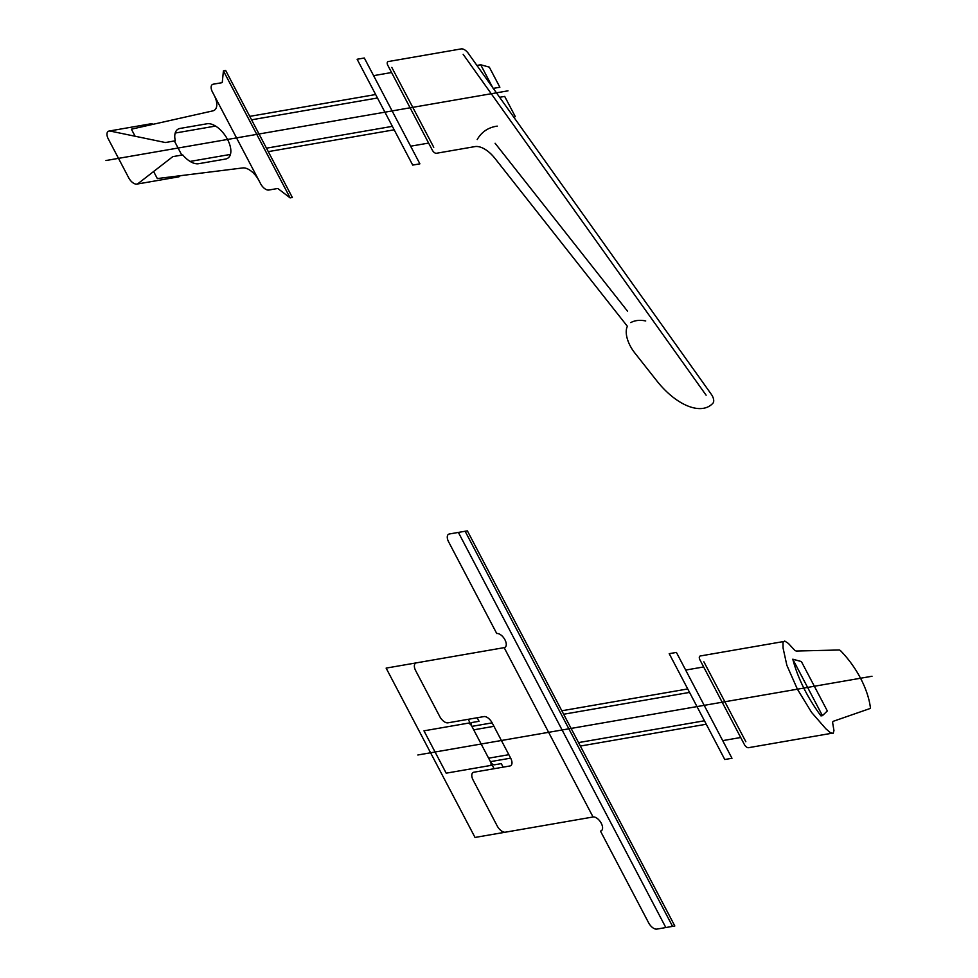 <?xml version="1.0" encoding="UTF-8"?>
<svg xmlns="http://www.w3.org/2000/svg" width="978" height="978" viewBox="0 0 978 978"><rect width="100%" height="100%" fill="white"/><g stroke="black" fill="none" stroke-linecap="round" stroke-linejoin="round"><path stroke-width="1.47" d="M230.429 154.426L190.074 161.419M215.539 126.064L175.184 133.057M394.183 129.805L268.278 151.639L249.757 116.358L375.662 94.524M223.424 70.881L222.287 82.176A1.626 0.856 -125 0 1 221.872 82.702L213.241 84.194A8.142 4.254 -125 0 0 212.458 92.03L260.613 183.754A8.142 4.254 -125 0 0 268.816 190.038L277.434 188.534A1.626 0.856 -125 0 1 278.29 188.84L290.111 197.886L292.361 197.495L225.673 70.489L223.424 70.881L290.111 197.886M214.145 95.257A16.284 8.509 -125 0 1 212.825 110.881L131.394 129.182L135.098 136.235L165.38 142.531L175.306 140.808A20.342 10.636 -125 0 1 180.062 128.436L207.043 123.766A20.342 10.636 -125 0 1 227.544 139.451A20.342 10.636 -125 0 1 225.563 159.035L198.583 163.717A20.342 10.636 -125 0 1 182.727 154.915L172.788 156.639L153.619 171.517L157.324 178.571L242.776 167.935A16.284 8.509 -125 0 1 258.913 180.527M412.704 165.086L357.129 59.255L364.329 58.008L419.892 163.839L412.704 165.086L357.129 59.255L364.329 58.008L419.892 163.839L412.704 165.086M436.42 153.277L474.917 146.602A24.413 12.763 -125 0 1 494.905 158.338L627.375 326.297A24.413 12.763 -125 0 0 634.832 352.997L656.861 380.919A56.981 29.768 -125 0 0 712.95 403.168A8.142 4.254 -125 0 0 711.312 394.305L468.352 53.411A8.142 4.254 -125 0 0 461.237 48.9L388.266 61.553A4.071 2.127 -125 0 0 387.875 65.465L432.325 150.135A4.071 2.127 -125 0 0 436.42 153.277M391.579 72.519L373.596 75.648L410.638 146.199L428.621 143.081M476.922 65.428L480.711 64.768L489.306 67.127L499.868 87.238L493.12 88.411M480.711 64.768L492.655 87.507M514.11 117.605L515.247 116.516L504.685 96.406L499.624 97.287M433.755 147.299L391.799 67.384M382.85 93.277L401.371 128.558L382.85 93.277M630.798 322.593A58.814 30.734 -125 0 1 645.725 320.955M477.203 139.548A92.372 48.264 -125 0 1 497.264 126.125M463.156 54.316L706.116 395.198M495.1 143.265L627.57 311.236M377.471 97.996L251.566 119.817M392.361 126.345L266.456 148.179M373.596 75.648L410.638 146.199M105.979 160.526L507.998 90.832M561.837 710.774L687.73 688.952M467.802 723.231A4.071 2.127 -125 0 1 471.897 726.373L492.142 722.864L510.663 758.146L490.43 761.654L471.897 726.373A4.071 2.127 -125 0 1 472.301 722.449L479.049 721.287L477.191 717.754M493.951 726.324L473.719 729.832M706.263 724.233L580.357 746.055M508.841 754.686L488.609 758.182M490.027 765.566A4.071 2.127 -125 0 0 490.43 761.654A4.071 2.127 -125 0 0 494.526 764.784L501.274 763.622L503.12 767.143M180.172 175.722A8.142 4.254 -125 0 1 178.509 176.884L136.92 184.096M109.071 131.052L150.661 123.839A8.142 4.254 -125 0 1 153.167 124.279M110.38 131.101L165.38 142.531L174.377 140.966L181.786 155.086L172.788 156.639L137.971 183.644A8.142 4.254 -125 0 1 128.717 177.825L108.277 138.888A8.142 4.254 -125 0 1 110.38 131.101M445.699 657.778L386.127 668.108L475.027 837.449L534.611 827.119M494.134 768.708L492.276 765.175L446.188 773.17L423.963 730.835L470.051 722.84L468.193 719.319M504.159 647.644L593.059 816.985A8.142 4.254 -125 0 1 601.262 823.268A8.142 4.254 -125 0 1 600.468 831.092L648.634 922.829A8.142 4.254 -125 0 0 656.837 929.1L674.82 925.983L467.374 530.858L449.391 533.976A8.142 4.254 -125 0 0 448.596 541.812L496.751 633.536A8.142 4.254 -125 0 1 504.954 639.808A8.142 4.254 -125 0 1 504.159 647.644L416.481 662.852A8.142 4.254 -125 0 0 415.687 670.688L439.758 716.544A8.142 4.254 -125 0 0 447.961 722.828L483.939 716.581A8.142 4.254 -125 0 1 492.142 722.864M593.059 816.985L505.381 832.192A8.142 4.254 -125 0 1 497.179 825.909L473.107 780.053A8.142 4.254 -125 0 1 473.89 772.217L509.868 765.982A8.142 4.254 -125 0 0 510.663 758.146M458.376 532.411L665.822 927.535M465.125 531.25L672.571 926.374M872.021 676.25L417.838 754.992M731.972 758.268L724.784 759.515L669.209 653.671L676.409 652.424L731.972 758.268M831.386 733.329L748.5 747.693A4.071 2.127 -125 0 1 744.405 744.564L699.955 659.893A4.071 2.127 -125 0 1 700.346 655.969L783.219 641.605M792.791 659.196L801.385 661.556L827.327 710.945L822.425 715.639L792.791 659.196A98.558 51.504 -125 0 0 820.958 715.896L822.425 715.639M694.93 687.705L713.451 722.986M703.659 666.947L685.664 670.064L722.718 740.627L740.701 737.51M703.879 661.8L745.835 741.715M833.329 721.275L869.87 708.585A2.445 1.271 -125 0 0 870.371 707.387A63.13 32.983 -125 0 0 840.677 650.835A2.445 1.271 -125 0 0 839.112 649.991L796.447 651.03A3.851 2.017 -125 0 1 794.136 649.661L788.415 643.451L784.735 641.042L782.999 642.191L783.06 647.962L786.85 665.284L797.4 689.184L811.618 712.449L825.799 728.732L830.64 732.913L833.183 733.317L833.953 730.578L832.718 723.158A3.851 2.017 -125 0 1 833.329 721.275M704.441 720.774L578.536 742.595M689.551 692.412L563.646 714.246"/></g></svg>
